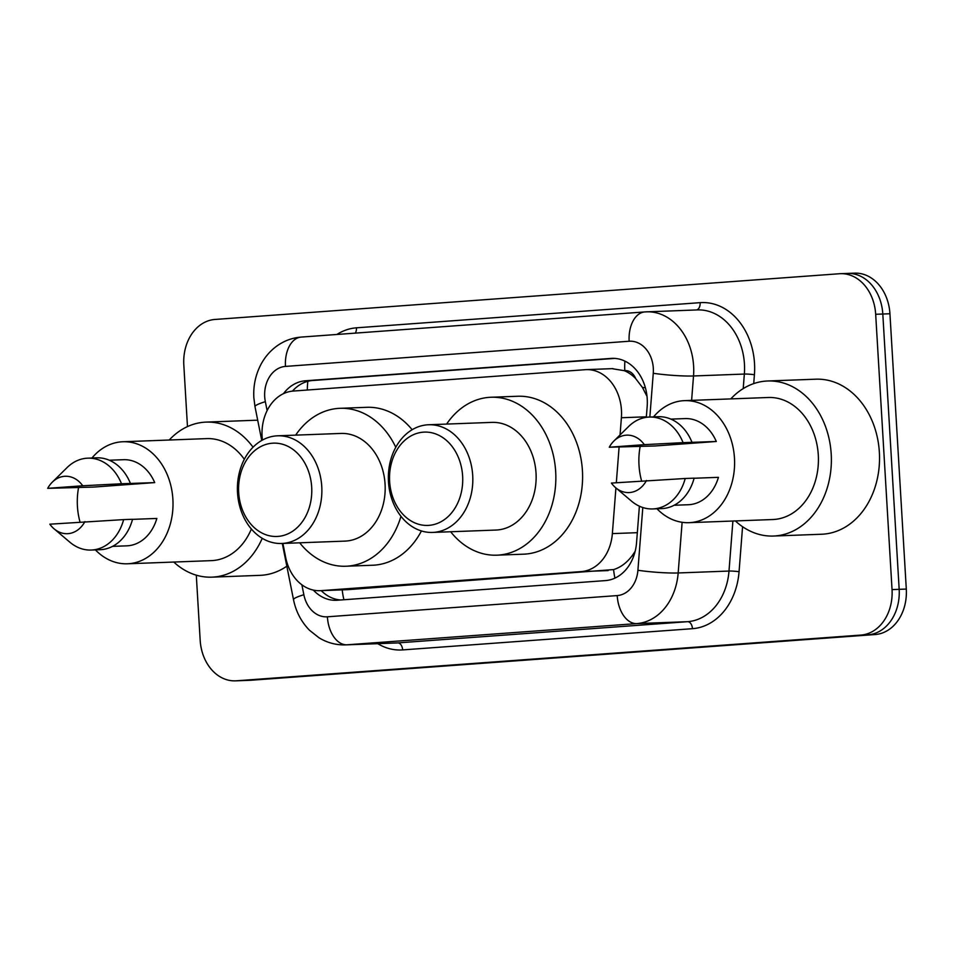 <?xml version="1.0" encoding="UTF-8"?>
<svg xmlns="http://www.w3.org/2000/svg" width="954" height="954" viewBox="0 0 954 954"><rect width="100%" height="100%" fill="white"/><g stroke="black" fill="none" stroke-linecap="round" stroke-linejoin="round"><path stroke-width="1.43" d="M620.052 434.952L621.388 417.745A43.097 33.772 -92.1 0 0 621.459 410.232A43.097 33.772 -92.1 0 0 586.15 369.627A43.097 33.772 -92.1 0 0 585.207 369.687L293.224 391.057A43.097 33.772 -92.1 0 0 262.41 440.068M647.015 396.387L642.4 387.407L635.686 378.607A14.37 11.257 -92.1 0 0 624.822 370.617A43.097 26.76 -94.2 0 1 624.918 361.137M624.822 370.617L624.226 370.665A43.097 33.772 87.9 0 1 635.686 378.607M282.885 543.434L285.699 557.53A43.097 33.772 -92.1 0 0 320.055 590.693L347.805 589.644L613.601 569.586C620.613 567.415 626.79 562.812 632.12 555.765L635.137 551.376M624.226 370.665L612.015 368.673M320.055 590.693A43.097 33.772 -92.1 0 0 320.997 590.645L581.296 571.589A43.097 33.772 -92.1 0 0 612.361 533.608L615.926 487.923M616.332 482.712L619.074 447.414M646.323 417.327L647.17 406.476A43.097 33.772 -92.1 0 0 647.229 398.963A43.097 33.772 -92.1 0 0 611.919 358.358A43.097 33.772 -92.1 0 0 610.977 358.418L305.495 380.777A43.097 33.772 -92.1 0 0 283.457 393.668M187.473 426.593L183.812 364.941A43.097 33.772 87.9 0 1 214.948 319.459L839.425 273.738A43.097 33.772 87.9 0 1 840.367 273.691A43.097 33.772 87.9 0 1 875.677 314.283L892.038 589.596A43.097 33.772 87.9 0 1 860.89 635.078L236.413 680.798A43.097 33.772 87.9 0 1 235.471 680.846A43.097 33.772 87.9 0 1 200.173 640.253L196.297 575.179M846.556 273.464A43.097 33.772 87.9 0 1 847.498 273.416L854.641 273.154A43.097 33.772 87.9 0 1 889.939 313.747L906.3 589.059L899.169 589.333A43.097 33.772 87.9 0 1 868.033 634.815L243.556 680.536A43.097 33.772 87.9 0 1 242.614 680.584A43.097 33.772 87.9 0 0 243.556 680.536L868.033 634.815A43.097 33.772 87.9 0 0 899.169 589.333L882.808 314.021L899.169 589.333L892.038 589.596M847.498 273.416A43.097 33.772 87.9 0 1 882.808 314.021A43.097 33.772 87.9 0 0 847.498 273.416L840.367 273.691M313.306 590.085A43.097 33.772 -92.1 0 0 336.285 600.293A43.097 33.772 -92.1 0 0 337.227 600.233L605.492 580.592A43.097 33.772 -92.1 0 0 636.556 542.623L639.395 506.192M641.362 480.876L641.422 480.256M292.449 391.128A43.097 33.772 87.9 0 1 312.626 380.515L614.65 358.406M340.697 599.983A43.097 33.772 87.9 0 1 321.248 590.657M906.3 589.059A43.097 33.772 87.9 0 1 875.164 634.541L250.687 680.262A43.097 33.772 87.9 0 1 249.745 680.309L235.471 680.846M730.788 398.903A77.584 60.794 87.9 0 1 767.648 380.992A77.584 60.794 87.9 0 1 831.208 454.08A77.584 60.794 87.9 0 1 773.467 536.041A77.584 60.794 87.9 0 1 735.367 520.932M767.648 380.992L815.801 379.191A77.584 60.794 87.9 0 1 879.361 452.268A77.584 60.794 87.9 0 1 821.621 534.24L773.467 536.041M641.577 480.864A61.056 47.855 87.9 0 1 639.001 465.147A61.056 47.855 87.9 0 1 640.146 446.532M653.55 416.898A61.056 47.855 87.9 0 1 684.447 400.644A61.056 47.855 87.9 0 1 734.473 458.158A61.056 47.855 87.9 0 1 689.015 522.673A61.056 47.855 87.9 0 1 656.984 508.78M684.447 400.644L768.268 397.496A61.056 47.855 87.9 0 1 818.293 455.022A61.056 47.855 87.9 0 1 772.847 519.525L689.015 522.673M694.107 478.252L718.434 477.334A43.097 33.772 87.9 0 1 688.347 504.726L674.12 505.262M646.478 480.506A28.727 22.514 87.9 0 1 615.652 487.697A28.727 22.514 87.9 0 1 611.407 483.07L685.21 478.491A45.971 36.025 87.9 0 1 652.786 508.935A45.971 36.025 87.9 0 1 631.5 501.124L615.652 487.697M685.21 478.491L694.13 478.157A45.971 36.025 87.9 0 1 661.706 508.601L652.786 508.935M613.899 441.01L628.698 426.426A45.971 36.025 87.9 0 1 649.34 417.053A45.971 36.025 87.9 0 1 683.088 442.644L716.299 441.487L655.04 445.971L609.284 447.223A28.727 22.514 87.9 0 1 613.899 441.01A28.727 22.514 87.9 0 1 644.344 444.659L609.284 447.223M670.9 419.116L685.115 418.591A43.097 33.772 87.9 0 1 716.299 441.487M644.344 444.659L683.088 442.644M649.34 417.053L658.26 416.719A45.971 36.025 87.9 0 1 691.996 442.31M389.626 481.436A46.686 36.586 87.9 0 1 423.361 432.162A46.686 36.586 87.9 0 1 462.63 476.082A46.686 36.586 87.9 0 1 428.906 525.356A46.686 36.586 87.9 0 1 389.626 481.436M388.469 481.675A53.877 42.226 87.9 0 1 428.573 424.757A53.877 42.226 87.9 0 1 472.707 475.509A53.877 42.226 87.9 0 1 432.603 532.427A53.877 42.226 87.9 0 1 388.469 481.675M432.603 532.427L495.925 530.054A53.877 42.226 -92.1 0 0 536.029 473.136A53.877 42.226 -92.1 0 0 491.882 422.383L428.573 424.757M446.615 424.077A79.015 61.927 87.9 0 1 490.94 397.258A79.015 61.927 87.9 0 1 555.681 471.693A79.015 61.927 87.9 0 1 496.867 555.18A79.015 61.927 87.9 0 1 450.658 531.748M490.94 397.258L517.7 396.256A79.015 61.927 87.9 0 1 582.429 470.692A79.015 61.927 87.9 0 1 523.615 554.179L496.867 555.18M238.679 492.479A46.686 36.586 87.9 0 1 272.415 443.205A46.686 36.586 87.9 0 1 311.684 487.136A46.686 36.586 87.9 0 1 277.948 536.41A46.686 36.586 87.9 0 1 238.679 492.479M237.522 492.729A53.877 42.226 87.9 0 1 277.626 435.811A53.877 42.226 87.9 0 1 321.76 486.564A53.877 42.226 87.9 0 1 281.657 543.482A53.877 42.226 87.9 0 1 237.522 492.729M281.657 543.482L344.966 541.109A53.877 42.226 -92.1 0 0 385.07 484.191A53.877 42.226 -92.1 0 0 340.936 433.438L277.626 435.811M295.668 435.131A79.015 61.927 87.9 0 1 339.994 408.312A79.015 61.927 87.9 0 1 395.779 447.271M339.994 408.312L366.741 407.31A79.015 61.927 87.9 0 1 412.14 429.717M400.978 516.293A79.015 61.927 87.9 0 1 345.908 566.235A79.015 61.927 87.9 0 1 299.699 542.802M421.429 530.949A79.015 61.927 87.9 0 1 372.668 565.233L345.908 566.235M169.216 440.021A77.584 60.794 87.9 0 1 206.076 422.109A77.584 60.794 87.9 0 1 253.037 447.199M206.076 422.109L254.229 420.297A77.584 60.794 87.9 0 1 257.723 420.297M80.005 521.969A61.056 47.855 87.9 0 1 77.417 506.264A61.056 47.855 87.9 0 1 78.562 487.649M91.966 458.003A61.056 47.855 87.9 0 1 122.863 441.75A61.056 47.855 87.9 0 1 172.889 499.276A61.056 47.855 87.9 0 1 127.442 563.79A61.056 47.855 87.9 0 1 95.412 549.886M122.863 441.75L206.696 438.613A61.056 47.855 87.9 0 1 244.319 459.291M132.534 519.358L156.85 518.451A43.097 33.772 87.9 0 1 126.775 545.843L112.548 546.368M84.906 521.611A28.727 22.514 87.9 0 1 54.068 528.814A28.727 22.514 87.9 0 1 49.835 524.187L123.638 519.608A45.971 36.025 87.9 0 1 91.202 550.053A45.971 36.025 87.9 0 1 69.916 542.242L54.068 528.814M123.638 519.608L132.558 519.274A45.971 36.025 87.9 0 1 100.122 549.707L91.202 550.053M52.327 482.128L67.126 467.543A45.971 36.025 87.9 0 1 87.768 458.17A45.971 36.025 87.9 0 1 121.504 483.761L154.715 482.605L93.456 487.089L47.7 488.341A28.727 22.514 87.9 0 1 52.327 482.128A28.727 22.514 87.9 0 1 82.771 485.765L47.7 488.341M109.316 460.233L123.543 459.697A43.097 33.772 87.9 0 1 154.715 482.605M251.367 528.993A61.056 47.855 87.9 0 1 211.263 560.642L127.442 563.79M262.243 538.306A77.584 60.794 87.9 0 1 211.883 577.158A77.584 60.794 87.9 0 1 173.783 562.049M286.832 566.199A77.584 60.794 87.9 0 1 260.037 575.345L211.883 577.158M82.771 485.765L121.504 483.761M87.768 458.17L96.676 457.837A45.971 36.025 87.9 0 1 130.424 483.428M646.359 416.803L621.388 417.745M614.948 578.124A43.097 26.76 -94.2 0 1 613.601 569.586M632.12 555.765A43.097 3.911 4.5 0 0 633.754 555.967M343.941 599.744A43.097 26.76 -94.2 0 1 342.236 589.87M642.4 387.407A43.097 3.911 4.5 0 0 645.381 387.777M307.343 390.019A43.097 26.76 -94.2 0 1 307.868 381.302M637.332 532.678L612.361 533.608M608.103 570.587L581.296 571.589M347.805 589.644L320.997 590.645M612.873 358.346L610.977 358.418M649.853 417.029L653.263 373.276A28.727 22.514 -92.1 0 0 653.311 368.28A28.727 22.514 -92.1 0 0 629.151 341.246L285.461 366.408A28.727 22.514 -92.1 0 0 264.699 396.733A28.727 22.514 -92.1 0 0 265.343 401.682L267.12 410.59M301.595 337.06A28.727 17.84 85.8 0 0 301.202 337.084L644.88 311.922A28.727 17.84 85.8 0 1 645.274 311.898A57.467 45.041 87.9 0 1 646.538 311.827A57.467 45.041 87.9 0 1 693.606 365.966A57.467 45.041 87.9 0 1 693.522 375.971L744.347 374.063A57.467 45.041 -92.1 0 0 744.442 364.058A57.467 45.041 -92.1 0 0 697.362 309.919L644.88 311.922A28.727 17.84 85.8 0 0 629.151 341.246M285.461 366.408A28.727 17.84 85.8 0 1 301.202 337.084C292.115 337.811 283.863 340.888 276.421 346.338C269.791 351.287 264.52 357.523 260.621 365.06C255.457 375.232 253.204 386.131 253.847 397.758L254.992 406.642A28.727 3.589 -11.3 0 1 265.343 401.682M336.893 334.472A64.645 50.669 87.9 0 1 356.45 327.818L700.141 302.656A7.179 4.46 -94.2 0 1 696.456 309.955M700.141 302.656A64.645 50.669 87.9 0 1 754.519 363.486A64.645 50.669 87.9 0 1 754.411 374.743L753.72 383.603M742.57 526.703L739.064 571.72A64.645 50.669 87.9 0 1 692.461 628.686L402.636 649.912A64.645 50.669 87.9 0 1 377.76 643.676M860.89 635.078L875.164 634.541M875.677 314.283L889.939 313.747M236.413 680.798L250.687 680.262M682.122 522.291L678.175 572.96L728.999 571.052L732.899 521.027M301.869 584.79L303.861 594.724A28.727 22.514 -92.1 0 0 327.389 616.797L617.202 595.582A28.727 22.514 -92.1 0 0 637.916 570.265A28.727 2.612 4.5 0 0 678.175 572.96A57.467 45.041 87.9 0 1 636.747 623.594L687.572 621.686A57.467 45.041 -92.1 0 0 728.999 571.052A7.179 0.656 -175.5 0 1 739.064 571.72M653.263 373.276A28.727 2.612 4.5 0 0 693.522 375.971L691.614 400.37M743.214 388.6L744.347 374.063A7.179 0.656 -175.5 0 1 754.411 374.743M617.202 595.582A28.727 17.84 85.8 0 0 636.747 623.594L346.922 644.809L397.758 642.901L687.572 621.686A7.179 4.46 -94.2 0 1 692.461 628.686M327.389 616.797A28.727 17.84 85.8 0 0 346.922 644.809A57.467 45.041 87.9 0 1 345.67 644.88L396.494 642.972A57.467 45.041 -92.1 0 0 397.758 642.901A7.179 4.46 -94.2 0 1 402.636 649.912M637.916 570.265L642.805 507.528M356.45 327.818A7.179 4.46 -94.2 0 1 355.341 333.113M282.301 543.458L293.51 599.672A28.727 3.589 -11.3 0 1 303.861 594.724M312.626 380.515L305.495 380.777M612.957 368.626L586.15 369.627M293.51 599.672C295.943 611.681 301.309 621.901 309.621 630.367L318.982 637.761C327.234 642.793 336.13 645.166 345.67 644.88M254.992 406.642L261.742 440.45"/></g></svg>
